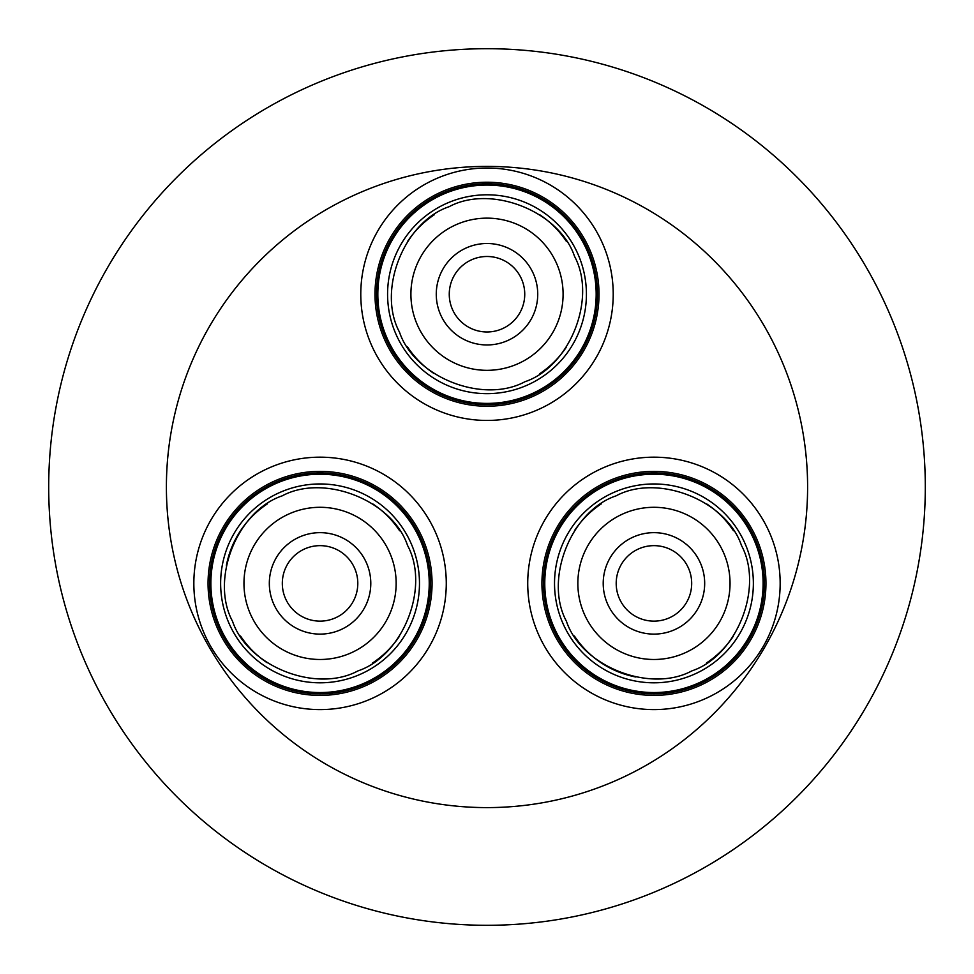 <?xml version="1.0" encoding="UTF-8"?>
<svg xmlns="http://www.w3.org/2000/svg" width="974" height="974" viewBox="0 0 974 974"><rect width="100%" height="100%" fill="white"/><g stroke="black" fill="none" stroke-linecap="round" stroke-linejoin="round"><path stroke-width="1.46" d="M434.428 214.657A95.367 95.367 0 0 0 407.607 241.394A95.367 95.367 0 0 1 434.428 214.657M566.539 241.613A95.367 95.367 0 0 0 539.839 214.828A95.367 95.367 0 0 1 566.539 241.613M399.486 332.122C414.534 377.242 483.031 404.344 524.889 381.747C570.009 366.687 597.123 298.202 574.514 256.332C559.466 211.224 490.969 184.11 449.111 206.707C403.991 221.768 376.877 290.264 399.486 332.122M395.761 333.729A99.433 99.433 0 0 0 487 393.654A99.433 99.433 0 0 0 578.239 254.725A99.433 99.433 0 0 0 487 194.8A99.433 99.433 0 0 0 395.761 333.729M601.372 503.814A95.367 95.367 0 0 0 574.55 530.55A95.367 95.367 0 0 1 601.372 503.814M733.483 530.769A95.367 95.367 0 0 0 706.783 503.984A95.367 95.367 0 0 1 733.483 530.769M566.43 621.278C581.478 666.399 649.975 693.5 691.832 670.903C736.953 655.843 764.066 587.359 741.47 545.489C726.409 500.38 657.913 473.267 616.055 495.863C570.934 510.924 543.821 579.42 566.43 621.278M562.704 622.885A99.433 99.433 0 0 0 653.944 682.811A99.433 99.433 0 0 0 745.183 543.882A99.433 99.433 0 0 0 653.944 483.956A99.433 99.433 0 0 0 562.704 622.885M240.663 530.55A95.367 95.367 0 0 1 267.485 503.814A95.367 95.367 0 0 0 226.406 565.322M399.596 530.769A95.367 95.367 0 0 0 372.896 503.984A95.367 95.367 0 0 1 399.596 530.769M232.53 621.278C247.591 666.399 316.087 693.5 357.945 670.903C403.066 655.843 430.179 587.359 407.57 545.489C392.522 500.38 324.025 473.267 282.168 495.863C237.047 510.924 209.934 579.42 232.53 621.278M228.817 622.885A99.433 99.433 0 0 0 320.056 682.811A99.433 99.433 0 0 0 411.296 543.882A99.433 99.433 0 0 0 320.056 483.956A99.433 99.433 0 0 0 228.817 622.885M487 331.976A37.742 37.742 0 0 1 449.257 294.233A37.742 37.742 0 0 1 487 256.491A37.742 37.742 0 0 1 524.743 294.233A37.742 37.742 0 0 1 487 331.976M487 243.5A50.733 50.733 0 0 1 537.733 294.233A50.733 50.733 0 0 1 487 344.954A50.733 50.733 0 0 1 436.267 294.233A50.733 50.733 0 0 1 487 243.5M407.461 346.841A95.367 95.367 0 0 0 434.161 373.626A95.367 95.367 0 0 1 407.461 346.841A95.367 95.367 0 0 0 434.161 373.626M487 370.327A76.094 76.094 0 0 0 563.094 294.233A76.094 76.094 0 0 0 487 218.139A76.094 76.094 0 0 0 410.906 294.233A76.094 76.094 0 0 0 487 370.327M487 403.394A109.173 109.173 0 0 0 596.173 294.233A109.173 109.173 0 0 0 487 185.06A109.173 109.173 0 0 0 377.827 294.233A109.173 109.173 0 0 0 487 403.394M487 404.709A110.488 110.488 0 0 1 376.512 294.233A110.488 110.488 0 0 1 487 183.745A110.488 110.488 0 0 1 597.488 294.233A110.488 110.488 0 0 1 487 404.709M487 182.223A112.01 112.01 0 0 0 374.99 294.233A112.01 112.01 0 0 0 487 406.243A112.01 112.01 0 0 0 599.01 294.233A112.01 112.01 0 0 0 487 182.223M487 168.015A126.218 126.218 0 0 1 613.218 294.233A126.218 126.218 0 0 1 487 420.439A126.218 126.218 0 0 1 360.782 294.233A126.218 126.218 0 0 1 487 168.015M653.944 621.132A37.742 37.742 0 0 1 616.201 583.389A37.742 37.742 0 0 1 653.944 545.647A37.742 37.742 0 0 1 691.686 583.389A37.742 37.742 0 0 1 653.944 621.132M653.944 532.656A50.733 50.733 0 0 1 704.677 583.389A50.733 50.733 0 0 1 653.944 634.111A50.733 50.733 0 0 1 603.21 583.389A50.733 50.733 0 0 1 653.944 532.656M574.404 635.998A95.367 95.367 0 0 0 635.876 677.027A95.367 95.367 0 0 1 574.404 635.998A95.367 95.367 0 0 0 635.876 677.027M653.944 659.483A76.094 76.094 0 0 0 730.037 583.389A76.094 76.094 0 0 0 653.944 507.296A76.094 76.094 0 0 0 577.85 583.389A76.094 76.094 0 0 0 653.944 659.483M653.944 692.551A109.173 109.173 0 0 0 763.117 583.389A109.173 109.173 0 0 0 653.944 474.216A109.173 109.173 0 0 0 544.77 583.389A109.173 109.173 0 0 0 653.944 692.551M653.944 693.865A110.488 110.488 0 0 1 543.455 583.389A110.488 110.488 0 0 1 653.944 472.901A110.488 110.488 0 0 1 764.432 583.389A110.488 110.488 0 0 1 653.944 693.865M653.944 471.379A112.01 112.01 0 0 0 541.934 583.389A112.01 112.01 0 0 0 653.944 695.399A112.01 112.01 0 0 0 765.954 583.389A112.01 112.01 0 0 0 653.944 471.379M653.944 457.171A126.218 126.218 0 0 1 780.162 583.389A126.218 126.218 0 0 1 653.944 709.596A126.218 126.218 0 0 1 527.725 583.389A126.218 126.218 0 0 1 653.944 457.171M320.056 621.132A37.742 37.742 0 0 1 282.314 583.389A37.742 37.742 0 0 1 320.056 545.647A37.742 37.742 0 0 1 357.799 583.389A37.742 37.742 0 0 1 320.056 621.132M320.056 532.656A50.733 50.733 0 0 1 370.79 583.389A50.733 50.733 0 0 1 320.056 634.111A50.733 50.733 0 0 1 269.323 583.389A50.733 50.733 0 0 1 320.056 532.656M240.517 635.998A95.367 95.367 0 0 0 267.217 662.783A95.367 95.367 0 0 1 240.517 635.998A95.367 95.367 0 0 0 267.217 662.783M320.056 659.483A76.094 76.094 0 0 0 396.15 583.389A76.094 76.094 0 0 0 320.056 507.296A76.094 76.094 0 0 0 243.963 583.389A76.094 76.094 0 0 0 320.056 659.483M320.056 692.551A109.173 109.173 0 0 0 429.23 583.389A109.173 109.173 0 0 0 320.056 474.216A109.173 109.173 0 0 0 210.883 583.389A109.173 109.173 0 0 0 320.056 692.551M320.056 693.865A110.488 110.488 0 0 1 209.568 583.389A110.488 110.488 0 0 1 320.056 472.901A110.488 110.488 0 0 1 430.545 583.389A110.488 110.488 0 0 1 320.056 693.865M320.056 471.379A112.01 112.01 0 0 0 208.046 583.389A112.01 112.01 0 0 0 320.056 695.399A112.01 112.01 0 0 0 432.066 583.389A112.01 112.01 0 0 0 320.056 471.379M320.056 457.171A126.218 126.218 0 0 1 446.275 583.389A126.218 126.218 0 0 1 320.056 709.596A126.218 126.218 0 0 1 193.838 583.389A126.218 126.218 0 0 1 320.056 457.171M487 807.604A320.604 320.604 0 0 1 166.396 487A320.604 320.604 0 0 1 487 166.396A320.604 320.604 0 0 1 807.604 487A320.604 320.604 0 0 1 487 807.604M487 925.3A438.3 438.3 0 0 1 48.7 487A438.3 438.3 0 0 1 487 48.7A438.3 438.3 0 0 1 925.3 487A438.3 438.3 0 0 1 487 925.3M372.628 662.953A95.367 95.367 0 0 0 399.45 636.217A95.367 95.367 0 0 1 372.628 662.953M706.515 662.953A95.367 95.367 0 0 0 733.337 636.217A95.367 95.367 0 0 1 706.515 662.953M539.572 373.797A95.367 95.367 0 0 0 566.393 347.061A95.367 95.367 0 0 1 539.572 373.797M578.239 254.725A99.433 99.433 0 0 0 487 194.8M745.183 543.882A99.433 99.433 0 0 0 653.944 483.956M411.296 543.882A99.433 99.433 0 0 0 320.056 483.956"/></g></svg>
